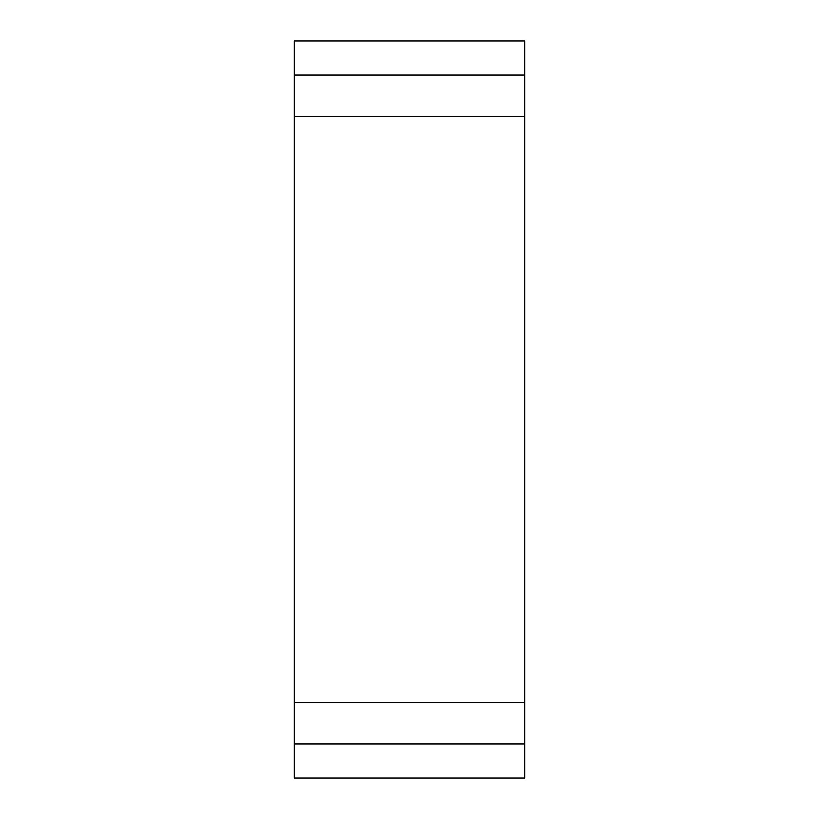 <?xml version="1.0" encoding="UTF-8"?>
<svg xmlns="http://www.w3.org/2000/svg" width="819" height="819" viewBox="0 0 819 819"><rect width="100%" height="100%" fill="white"/><g stroke="black" fill="none" stroke-linecap="round" stroke-linejoin="round"><path stroke-width="1.23" d="M294.328 702.497L294.328 116.503L524.672 116.503L524.672 778.05L294.328 778.05L294.328 702.497L524.672 702.497M294.328 743.959L524.672 743.959M294.328 40.95L524.672 40.95L524.672 75.041L294.328 75.041L294.328 40.95M294.328 116.503L294.328 75.041M524.672 116.503L524.672 75.041"/></g></svg>
